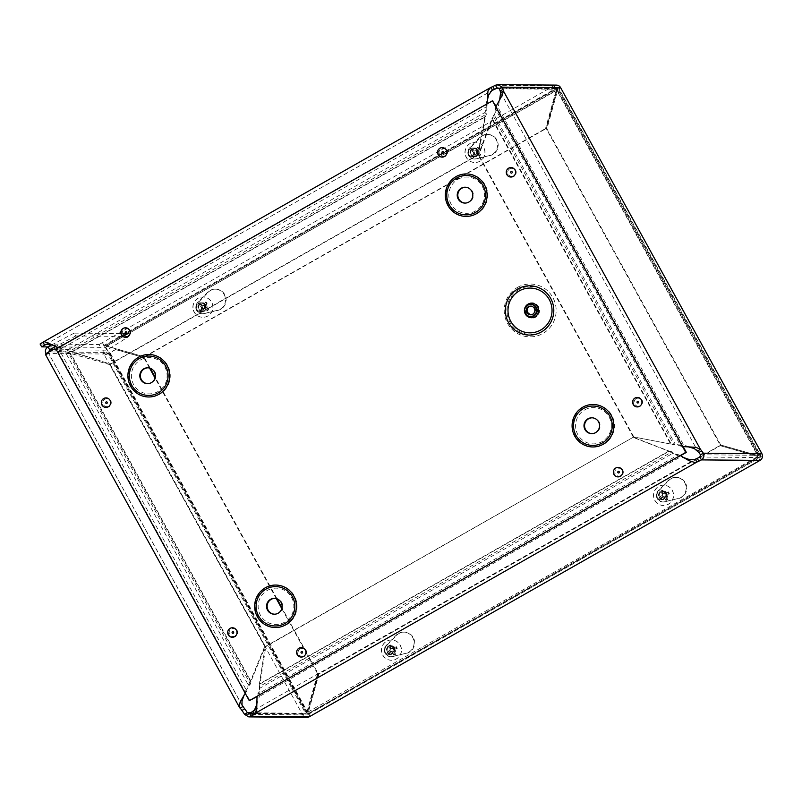 <?xml version="1.0" encoding="UTF-8"?>
<svg xmlns="http://www.w3.org/2000/svg" width="802" height="802" viewBox="0 0 802 802"><rect width="100%" height="100%" fill="white"/><g stroke="black" fill="none" stroke-linecap="round" stroke-linejoin="round"><path stroke-width="0.6" stroke-dasharray="4.01 3.01" d="M528.307 303.768A7.679 7.549 -89.5 0 0 528.117 317.071A7.679 7.549 -89.5 0 0 539.535 310.575A7.679 7.549 -89.5 0 0 528.307 303.768M493.06 100.801L56.591 349.07L249.883 700.677M683.204 446.674L496.047 106.235M256.951 696.657L680.547 455.696M267.287 590.452A18.155 17.855 90.5 0 1 293.843 606.543A18.155 17.855 90.5 0 1 266.855 621.901A18.155 17.855 90.5 0 1 267.287 590.452M274.565 614.202A7.93 7.789 -89.5 0 0 282.725 606.352A7.93 7.789 -89.5 0 0 274.695 598.372M140.53 359.897A18.155 17.855 90.5 0 1 167.087 375.988A18.155 17.855 90.5 0 1 140.109 391.336A18.155 17.855 90.5 0 1 140.53 359.897M147.809 383.647A7.93 7.789 -89.5 0 0 155.969 375.797A7.93 7.789 -89.5 0 0 147.949 367.807M584.708 409.892A18.155 17.855 90.5 0 1 611.274 425.982A18.155 17.855 90.5 0 1 584.287 441.331A18.155 17.855 90.5 0 1 584.708 409.892M591.986 433.641A7.93 7.789 -89.5 0 0 600.147 425.792A7.93 7.789 -89.5 0 0 592.127 417.802M457.962 179.327A18.155 17.855 90.5 0 1 484.518 195.417A18.155 17.855 90.5 0 1 457.531 210.776A18.155 17.855 90.5 0 1 457.962 179.327M465.24 203.086A7.93 7.789 -89.5 0 0 473.401 195.237A7.93 7.789 -89.5 0 0 465.371 187.247M56.591 349.07L55.99 349.07M393.531 648.206A3.88 3.82 90.5 0 1 390.173 653.981A3.88 3.82 90.5 0 1 386.384 650.071A3.88 3.82 90.5 0 1 393.531 648.206M394.133 648.206A3.88 3.82 -89.5 0 0 386.985 650.071A3.88 3.82 -89.5 0 0 390.764 653.991A3.88 3.82 -89.5 0 0 394.133 648.206M204.991 305.251A3.88 3.82 90.5 0 1 201.633 311.026A3.88 3.82 90.5 0 1 197.843 307.116A3.88 3.82 90.5 0 1 204.991 305.251M205.593 305.251A3.88 3.82 -89.5 0 0 198.435 307.116A3.88 3.82 -89.5 0 0 202.224 311.036A3.88 3.82 -89.5 0 0 205.593 305.251M665.62 493.43A3.88 3.82 90.5 0 1 662.251 499.215A3.88 3.82 90.5 0 1 658.462 495.295A3.88 3.82 90.5 0 1 665.62 493.43M666.211 493.441A3.88 3.82 -89.5 0 0 659.064 495.305A3.88 3.82 -89.5 0 0 662.853 499.215A3.88 3.82 -89.5 0 0 666.211 493.441M477.08 150.475A3.88 3.82 90.5 0 1 473.711 156.26A3.88 3.82 90.5 0 1 469.922 152.34A3.88 3.82 90.5 0 1 477.08 150.475M477.671 150.485A3.88 3.82 -89.5 0 0 470.523 152.35A3.88 3.82 -89.5 0 0 474.303 156.26A3.88 3.82 -89.5 0 0 477.671 150.485M245.302 693.429L246.765 690.913L248.269 684.928L250.404 681.369L250.996 681.369L250.394 683.996L244.73 692.256L243.437 696.477M249.302 684.477L250.394 683.996L68.14 352.469L63.518 351.086L57.393 351.487L59.418 350.143L62.917 351.075L66.015 353.401L69.995 353.201L109.764 364.629L264.7 646.462L265.292 646.462L250.996 681.369L70.586 353.201L68.14 352.469L66.015 353.401L248.269 684.928L249.302 684.477M487.225 99.889L486.022 104.09L486.393 114.125L485.431 116.801L484.839 116.791L484.989 112.45L487.014 106.476L487.105 103.839M58.055 347.898L67.919 349.692L72.12 351.908L69.323 351.366L486.393 114.125L484.989 112.45L67.919 349.692L69.323 351.366L60.12 346.354L52.1 345.03M72.12 351.908L485.431 116.801L478.343 154.876L110.496 364.128L70.325 351.146M486.583 105.443L487.014 106.476L61.102 348.75L60.12 346.354L486.022 104.09L486.583 105.443M495.816 106.907L495.435 108.902L498.112 107.558L499.686 99.388M689.349 446.995L683.535 444.839L680.858 446.173L682.562 446.594M671.104 444.047L675.124 443.977L680.858 446.173L495.435 108.902L494.343 115.137L493.19 116.079L498.112 107.558L683.535 444.839L673.971 444.909L675.124 443.977L494.343 115.137L491.827 118.806L492.418 118.806L493.19 116.079L673.971 444.909L671.104 444.047M670.763 444.047L633.189 436.849L670.622 444.047L491.827 118.806L478.253 155.017L478.844 155.027L492.418 118.806L671.224 444.047M56.12 349.301L59.418 350.143L246.765 690.913L244.73 692.256L57.393 351.487L53.774 349.562L54.456 348.86M256.68 704.737L259.387 696.467L257.743 694.061L257.031 696.266M680.236 455.526L678.472 454.734L680.116 457.13L685.209 458.313M669.129 451.155L672.046 451.827L680.116 457.13L259.387 696.467L259.908 692.587L259.367 686.572L259.798 688.236L257.743 694.061L678.472 454.734L672.477 453.491L672.046 451.827L259.367 686.572L259.988 683.956L259.397 683.946L259.798 688.236L672.477 453.491L669.129 451.155M633.64 437.361L669.249 451.155L259.988 683.956L265.793 646.602L265.191 646.602L259.397 683.946L668.647 451.155L633.049 437.351L265.793 646.602M109.764 364.629L69.824 353.211L250.404 681.369L264.7 646.462M478.343 154.876L477.751 154.876L484.839 116.791L71.528 351.898L110.496 364.128M265.191 646.602L633.049 437.351M48.02 346.815L105.383 347.306L106.957 350.163L129.032 336.429L127.458 333.572L105.383 347.306C103.047 349.02 102.516 351.256 103.779 354.013L302.705 714.863A4.922 4.842 -89.5 0 0 306.885 717.389M240.039 708.186L45.664 354.634L46.416 354.644L46.075 353.913M47.849 346.915L100.671 347.366L555.575 88.591A1.654 1.624 90.5 0 1 557.781 89.233L759.033 455.285L761.84 453.691L758.231 455.596L720.036 444.789L546.312 128.781L546.914 128.791L720.637 444.789M40.1 344.008L99.097 344.509L100.671 347.366M477.751 154.876L109.904 364.118M110.355 364.629L265.292 646.462M53.774 349.562L48.391 353.01L49.223 353.05L48.772 352.068M63.518 351.086L62.917 351.075M633.189 436.849L478.253 155.017M633.78 436.849L478.844 155.027M499.225 88.731L557.781 89.233L556.949 90.546L557.55 90.556L560.598 87.629L557.781 89.233L759.033 455.285A1.654 1.624 90.5 0 1 758.401 457.541L759.975 460.398L758.01 456.388L720.417 445.581L318.965 673.941L308.329 712.186C309.542 714.883 309.863 716.407 309.291 716.757L307.717 713.9L758.07 457.18L758.732 458.122L757.409 456.378L719.815 445.581L700.316 456.669M698.151 457.902L318.965 673.941M699.845 457.04L758.401 457.541L307.717 713.9L318.364 673.941M307.727 712.176L758.01 456.388L307.727 712.176M719.815 445.581L720.417 445.581M99.097 344.509L102.405 342.624L107.087 346.123L144.681 356.93L106.486 346.113L556.768 90.325L554.002 85.734L102.405 342.624L103.979 345.482L106.486 346.113L556.167 90.325L545.53 128.561L546.132 128.571L556.768 90.325L556.167 90.325L554.002 85.734A4.922 4.842 -89.5 0 1 556.408 85.112M144.079 356.92L545.53 128.561M144.681 356.93L546.132 128.571M700.467 454.794L759.033 455.285L757.629 455.586L556.949 90.546L546.312 128.781M761.84 453.691L757.629 455.586L720.036 444.789M757.629 455.586L758.231 455.596L557.55 90.556L546.914 128.791M150.265 368.288L144.46 357.722L115.799 349.482L110.064 352.74L307.547 711.955L302.705 714.863L307.547 711.955L318.183 673.72L281.963 607.846M244.55 714.371L302.705 714.863L306.955 711.955L317.582 673.72L318.183 673.72M115.799 349.482L107.749 353.542L106.596 352.409L106.957 350.163L52.862 349.702M277.021 598.843L155.217 377.291M110.064 352.74L104.942 355.146M115.197 349.482L144.46 357.722M317.582 673.72L281.783 608.588M276.299 598.613L155.027 378.033M149.543 368.058L143.859 357.712M249.572 713.409L307.717 713.9A1.654 1.624 90.5 0 1 305.512 713.269L107.749 353.542M104.491 355.136L107.308 353.542M46.416 354.644L49.223 353.05M51.639 344.92L74.175 333.121L75.739 335.978L55.288 346.695M45.894 353.522L103.779 354.013L106.596 352.409L49.002 351.928M129.032 336.429L75.739 335.978M127.458 333.572L74.175 333.121M678.612 498.543A10.727 10.546 -89.5 0 0 676.317 477.37A10.727 10.546 -89.5 0 0 668.718 480.548L658.863 490.694A6.606 6.496 -89.5 0 0 664.948 501.771L678.011 498.533L664.357 501.771A6.606 6.496 90.5 0 1 658.262 490.694L668.126 480.548A10.727 10.546 90.5 0 1 686.111 486.904A10.727 10.546 90.5 0 1 678.011 498.533M489.471 155.578L475.807 158.816A6.606 6.496 90.5 0 1 469.721 147.738L479.586 137.593A10.727 10.546 90.5 0 1 497.561 143.949A10.727 10.546 90.5 0 1 489.471 155.578L490.072 155.578A10.727 10.546 -89.5 0 0 487.766 134.415A10.727 10.546 -89.5 0 0 480.177 137.593L470.323 147.738A6.606 6.496 -89.5 0 0 476.408 158.816L490.072 155.578M406.524 653.309A10.727 10.546 -89.5 0 0 404.228 632.136A10.727 10.546 -89.5 0 0 396.639 635.324L386.775 645.47A6.606 6.496 -89.5 0 0 392.87 656.547L405.932 653.299L392.268 656.537A6.606 6.496 90.5 0 1 386.183 645.46L396.048 635.314A10.727 10.546 90.5 0 1 414.022 641.68A10.727 10.546 90.5 0 1 405.932 653.299M217.392 310.344L203.728 313.582A6.606 6.496 90.5 0 1 197.643 302.504L207.497 292.359A10.727 10.546 90.5 0 1 225.482 298.725A10.727 10.546 90.5 0 1 217.392 310.344L217.984 310.354A10.727 10.546 -89.5 0 0 215.688 289.181A10.727 10.546 -89.5 0 0 208.099 292.369L198.234 302.514A6.606 6.496 -89.5 0 0 204.33 313.582L217.984 310.354M307.828 714.672L761.298 456.719L558.503 87.829L105.032 345.772L307.828 714.672L307.236 714.662L761.298 456.719M760.707 456.719L557.901 87.819L558.503 87.829M557.901 87.819L105.032 345.772M104.43 345.772L307.236 714.662M470.162 156.069A4.331 4.261 -89.5 0 0 476.639 152.4A4.331 4.261 -89.5 0 0 469.02 149.693A4.331 4.261 -89.5 0 0 470.162 156.069M469.551 155.337A3.489 3.429 90.5 0 1 468.629 150.205A3.489 3.429 90.5 0 1 473.33 149.523A3.489 3.429 90.5 0 1 474.182 154.275A3.489 3.429 90.5 0 1 469.551 155.337M472.729 156.089A4.331 4.261 -89.5 0 0 479.195 152.42A4.331 4.261 -89.5 0 0 470.834 151.197A4.331 4.261 -89.5 0 0 472.729 156.089M472.879 154.926L472.157 156.46A13.413 0.912 122.8 0 0 474.223 153.332L473.992 152.35L471.987 151.197A3.429 3.368 -89.5 0 1 472.649 150.084L473.832 151.057L475.396 150.666L477.611 147.307A5.434 5.343 90.5 0 1 479.255 148.33A13.413 3.208 -56.2 0 1 477.561 151.458L477.791 152.44A13.413 2.336 -151.6 0 1 480.709 154.325L478.303 153.573A3.429 3.368 -89.5 0 1 477.641 154.686L476.057 153.663L476.769 154.064L475.847 154.325A13.413 3.278 -59.5 0 1 473.812 157.473L473.982 155.598A3.429 3.368 -89.5 0 1 472.879 154.926L473.681 153.553L473.29 151.959L471.987 151.197M472.649 150.084L471.716 148.781A13.413 2.456 -148.4 0 1 474.974 150.696L475.937 150.455A13.413 0.982 119.6 0 0 477.611 147.307M470.714 150.455A5.434 5.343 90.5 0 1 471.716 148.781M476.308 149.172A3.429 3.368 -89.5 0 1 477.411 149.844L479.255 148.33M477.641 154.686L479.706 155.999L476.809 154.084L474.563 154.104L473.982 155.598M480.709 154.325A5.434 5.343 90.5 0 1 479.706 155.999M477.411 149.844L476.288 151.217L476.679 152.811L478.303 153.573M476.809 154.084L474.563 154.104M473.832 151.057L475.666 150.726M469.761 161.062A10.145 9.975 -89.5 0 0 484.909 152.47A10.145 9.975 -89.5 0 0 465.34 149.613A10.145 9.975 -89.5 0 0 469.761 161.062M469.902 161.062A10.145 9.975 -89.5 0 0 485.05 152.47A10.145 9.975 -89.5 0 0 465.481 149.613A10.145 9.975 -89.5 0 0 469.902 161.062M657.199 497.43A4.331 4.261 -89.5 0 0 665.179 495.355A4.331 4.261 -89.5 0 0 657.57 492.649A4.331 4.261 -89.5 0 0 657.199 497.43M656.878 497.009A3.489 3.429 90.5 0 1 662.211 492.759A3.489 3.429 90.5 0 1 662.161 497.902A3.489 3.429 90.5 0 1 656.878 497.009M659.755 497.461A4.331 4.261 -89.5 0 0 667.735 495.375A4.331 4.261 -89.5 0 0 663.515 491.004A4.331 4.261 -89.5 0 0 659.755 497.461M664.738 498.593L665.971 500.488A13.413 1.002 62.4 0 0 664.407 497.28L662.332 496.628L661.109 497.551A3.429 3.368 -89.5 0 1 660.487 496.418L662.532 495.325L662.803 494.353A13.413 0.932 59.2 0 0 660.848 491.155L661.51 492.729A3.429 3.368 -89.5 0 1 662.632 492.087L663.164 493.611L664.718 494.052L668.367 491.877A5.434 5.343 90.5 0 1 669.309 493.591A13.413 2.296 -26.4 0 1 666.342 495.375L666.071 496.338A13.413 3.228 -121.7 0 1 667.655 499.536L665.861 497.962A3.429 3.368 -89.5 0 1 664.738 498.593L663.394 496.588L664.136 496.999M662.332 496.628L663.454 497.009A13.413 2.416 -29.6 0 1 660.136 498.814L661.109 497.551M662.632 492.087L662.522 490.202A13.413 3.298 -118.5 0 1 664.457 493.41L665.409 493.691L668.367 491.877M660.848 491.155A5.434 5.343 90.5 0 1 662.522 490.202M666.261 493.13A3.429 3.368 -89.5 0 1 666.883 494.273L669.309 493.591M667.655 499.536A5.434 5.343 90.5 0 1 665.971 500.488M666.883 494.273L665.229 494.974L664.788 496.558L665.861 497.962M660.487 496.418L661.82 495.706L662.262 494.122L661.51 492.729M663.164 493.611L665.379 493.701M654.773 500.298A10.145 9.975 -89.5 0 0 673.449 495.425A10.145 9.975 -89.5 0 0 663.565 485.2A10.145 9.975 -89.5 0 0 654.773 500.298M654.913 500.298A10.145 9.975 -89.5 0 0 673.59 495.425A10.145 9.975 -89.5 0 0 663.705 485.2A10.145 9.975 -89.5 0 0 654.913 500.298M198.084 310.835A4.331 4.261 -89.5 0 0 204.55 307.166A4.331 4.261 -89.5 0 0 196.941 304.459A4.331 4.261 -89.5 0 0 198.084 310.835M197.462 310.103A3.489 3.429 90.5 0 1 196.55 304.971A3.489 3.429 90.5 0 1 201.252 304.299A3.489 3.429 90.5 0 1 202.104 309.051A3.489 3.429 90.5 0 1 197.462 310.103M200.65 310.855A4.331 4.261 -89.5 0 0 207.116 307.186A4.331 4.261 -89.5 0 0 198.756 305.973A4.331 4.261 -89.5 0 0 200.65 310.855M205.563 309.462L207.628 310.775L204.049 308.479L202.485 308.87L201.893 310.374A3.429 3.368 -89.5 0 1 200.801 309.692L200.079 311.226A13.413 0.912 122.8 0 0 202.144 308.098L201.904 307.116L199.898 305.973A3.429 3.368 -89.5 0 1 200.57 304.85L201.753 305.823L203.317 305.432L205.533 302.083A5.434 5.343 90.5 0 1 207.177 303.096A13.413 3.208 -56.2 0 1 205.482 306.224L205.713 307.206A13.413 2.336 -151.6 0 1 208.62 309.091L206.224 308.339A3.429 3.368 -89.5 0 1 205.563 309.462L204.69 308.83M202.485 308.87L203.768 309.101A13.413 3.278 -59.5 0 1 201.723 312.239L201.893 310.374M200.57 304.85L199.628 303.557A13.413 2.456 -148.4 0 1 202.896 305.472L203.858 305.231A13.413 0.982 119.6 0 0 205.533 302.083M198.635 305.231A5.434 5.343 90.5 0 1 199.628 303.557M204.229 303.938A3.429 3.368 -89.5 0 1 205.322 304.62L207.177 303.096M208.62 309.091A5.434 5.343 90.5 0 1 207.628 310.775M205.322 304.62L204.209 305.983L204.59 307.577L206.224 308.339M200.801 309.692L201.593 308.329L201.212 306.735L199.898 305.973M201.753 305.823L203.588 305.492M197.683 315.828A10.145 9.975 -89.5 0 0 212.831 307.236A10.145 9.975 -89.5 0 0 193.262 304.389A10.145 9.975 -89.5 0 0 197.683 315.828M197.823 315.828A10.145 9.975 -89.5 0 0 212.971 307.236A10.145 9.975 -89.5 0 0 193.402 304.389A10.145 9.975 -89.5 0 0 197.823 315.828M385.12 652.206A4.331 4.261 -89.5 0 0 393.1 650.121A4.331 4.261 -89.5 0 0 385.481 647.414A4.331 4.261 -89.5 0 0 385.12 652.206M384.79 651.785A3.489 3.429 90.5 0 1 390.123 647.535A3.489 3.429 90.5 0 1 390.083 652.668A3.489 3.429 90.5 0 1 384.79 651.785M387.677 652.226A4.331 4.261 -89.5 0 0 395.657 650.151A4.331 4.261 -89.5 0 0 391.436 645.78A4.331 4.261 -89.5 0 0 387.677 652.226M392.659 653.369L393.892 655.264A13.413 1.002 62.4 0 0 392.328 652.056L390.243 651.394L389.03 652.327A3.429 3.368 -89.5 0 1 388.399 651.184L390.454 650.091L390.724 649.129A13.413 0.932 59.2 0 0 388.759 645.931L389.431 647.495A3.429 3.368 -89.5 0 1 390.554 646.853L391.085 648.377L392.639 648.828L396.288 646.653A5.434 5.343 90.5 0 1 397.231 648.357A13.413 2.296 -26.4 0 1 394.253 650.141L393.982 651.114A13.413 3.228 -121.7 0 1 395.576 654.302L393.782 652.728A3.429 3.368 -89.5 0 1 392.659 653.369L391.306 651.354L392.058 651.765M390.243 651.394L391.376 651.785A13.413 2.416 -29.6 0 1 388.048 653.58L389.03 652.327M390.554 646.853L390.444 644.968A13.413 3.298 -118.5 0 1 392.378 648.186L393.331 648.457L396.288 646.653M388.759 645.931A5.434 5.343 90.5 0 1 390.444 644.968M394.173 647.896A3.429 3.368 -89.5 0 1 394.805 649.039L397.231 648.357M395.576 654.302A5.434 5.343 90.5 0 1 393.892 655.264M394.805 649.039L393.15 649.75L392.709 651.324L393.782 652.728M388.399 651.184L389.742 650.472L390.183 648.898L389.431 647.495M391.085 648.377L393.301 648.477M382.694 655.064A10.145 9.975 -89.5 0 0 401.371 650.191A10.145 9.975 -89.5 0 0 391.486 639.966A10.145 9.975 -89.5 0 0 382.694 655.064M382.825 655.064A10.145 9.975 -89.5 0 0 401.511 650.201A10.145 9.975 -89.5 0 0 391.617 639.966A10.145 9.975 -89.5 0 0 382.825 655.064M517.511 287.397A26.416 25.975 90.5 0 1 556.157 310.815A26.416 25.975 90.5 0 1 516.889 333.151A26.416 25.975 90.5 0 1 517.511 287.397M518.944 289.552A23.95 23.549 -89.5 0 0 518.383 331.036A23.95 23.549 -89.5 0 0 553.981 310.785A23.95 23.549 -89.5 0 0 518.944 289.552M528.388 305.201A6.035 5.935 -89.5 0 0 531.235 316.499C527.125 317.351 522.092 309.562 528.408 305.191L531.335 304.429A6.035 5.935 -89.5 0 0 528.388 305.201M530.523 314.815L530.934 314.805A4.361 4.291 -89.5 0 0 535.666 310.504A4.361 4.291 -89.5 0 0 531.004 306.123L530.593 306.103M123.809 328.409A4.752 4.672 90.5 0 1 130.756 332.609A4.752 4.672 90.5 0 1 123.688 336.629A4.752 4.672 90.5 0 1 123.809 328.409M230.675 628.377A4.752 4.672 90.5 0 1 237.623 632.588A4.752 4.672 90.5 0 1 230.565 636.608A4.752 4.672 90.5 0 1 230.675 628.377M616.357 468.007A4.752 4.672 90.5 0 1 623.304 472.218A4.752 4.672 90.5 0 1 616.247 476.238A4.752 4.672 90.5 0 1 616.357 468.007M440.559 148.23A4.752 4.672 90.5 0 1 447.506 152.44A4.752 4.672 90.5 0 1 440.438 156.45A4.752 4.672 90.5 0 1 440.559 148.23M265.943 587.766A21.243 20.882 90.5 0 1 297.021 606.593A21.243 20.882 90.5 0 1 265.442 624.547A21.243 20.882 90.5 0 1 265.943 587.766M583.375 407.195A21.243 20.882 90.5 0 1 614.442 426.022A21.243 20.882 90.5 0 1 582.874 443.987A21.243 20.882 90.5 0 1 583.375 407.195M456.619 176.64A21.243 20.882 90.5 0 1 487.696 195.467A21.243 20.882 90.5 0 1 456.117 213.422A21.243 20.882 90.5 0 1 456.619 176.64M139.187 357.201A21.243 20.882 90.5 0 1 170.265 376.028A21.243 20.882 90.5 0 1 138.686 393.993A21.243 20.882 90.5 0 1 139.187 357.201M509.26 168.159A4.752 4.672 90.5 0 1 516.207 172.37A4.752 4.672 90.5 0 1 509.15 176.39A4.752 4.672 90.5 0 1 509.26 168.159M635.625 398.033A4.752 4.672 90.5 0 1 642.572 402.243A4.752 4.672 90.5 0 1 635.515 406.253A4.752 4.672 90.5 0 1 635.625 398.033M299.607 648.186A4.752 4.672 90.5 0 1 306.554 652.397A4.752 4.672 90.5 0 1 299.497 656.417A4.752 4.672 90.5 0 1 299.607 648.186M104.31 398.514A4.752 4.672 90.5 0 1 111.257 402.724A4.752 4.672 90.5 0 1 104.2 406.734A4.752 4.672 90.5 0 1 104.31 398.514M104.791 399.195A3.96 3.9 -89.5 0 0 103.288 404.589A3.96 3.9 -89.5 0 0 108.591 406.113A3.96 3.9 -89.5 0 0 110.095 400.719A3.96 3.9 -89.5 0 0 104.791 399.195M300.088 648.878A3.96 3.9 -89.5 0 0 298.595 654.272A3.96 3.9 -89.5 0 0 303.898 655.795A3.96 3.9 -89.5 0 0 305.392 650.402A3.96 3.9 -89.5 0 0 300.088 648.878M636.106 398.714A3.96 3.9 -89.5 0 0 634.613 404.108A3.96 3.9 -89.5 0 0 639.916 405.632A3.96 3.9 -89.5 0 0 641.41 400.238A3.96 3.9 -89.5 0 0 636.106 398.714M509.741 168.851A3.96 3.9 -89.5 0 0 508.237 174.245A3.96 3.9 -89.5 0 0 513.541 175.768A3.96 3.9 -89.5 0 0 515.044 170.375A3.96 3.9 -89.5 0 0 509.741 168.851M444.839 155.829A3.96 3.9 -89.5 0 0 446.343 150.435A3.96 3.9 -89.5 0 0 441.04 148.911A3.96 3.9 -89.5 0 0 439.536 154.305A3.96 3.9 -89.5 0 0 444.839 155.829M620.638 475.616A3.96 3.9 -89.5 0 0 622.141 470.223A3.96 3.9 -89.5 0 0 616.838 468.699A3.96 3.9 -89.5 0 0 615.345 474.092A3.96 3.9 -89.5 0 0 620.638 475.616M234.966 635.986A3.96 3.9 -89.5 0 0 236.46 630.593A3.96 3.9 -89.5 0 0 231.156 629.069A3.96 3.9 -89.5 0 0 229.663 634.462A3.96 3.9 -89.5 0 0 234.966 635.986M128.089 336.008A3.96 3.9 -89.5 0 0 129.593 330.614A3.96 3.9 -89.5 0 0 124.29 329.091A3.96 3.9 -89.5 0 0 122.786 334.484A3.96 3.9 -89.5 0 0 128.089 336.008M555.575 88.591L498.664 88.11M45.273 344.659L491.666 90.736M242.094 705.219L48.481 353.04M500.638 92.601L697.63 450.914M254.515 709.94L695.324 459.195M490.924 87.398L42.977 342.213M109.473 352.74L306.955 711.955M495.446 85.243L554.002 85.734M250.565 712.798L305.512 713.269M668.718 480.548L668.126 480.548M664.948 501.771L664.357 501.771M658.863 490.694L658.262 490.694M476.408 158.816L475.807 158.816M470.323 147.738L469.721 147.738M480.177 137.593L479.586 137.593M396.639 635.324L396.048 635.314M392.87 656.547L392.268 656.537M386.775 645.47L386.183 645.46M204.33 313.582L203.728 313.582M198.234 302.514L197.643 302.504M208.099 292.369L207.497 292.359M472.438 155.989A4.872 4.792 -89.5 0 0 474.032 156.971M473.812 157.473A5.434 5.343 90.5 0 1 472.157 156.46M472.137 149.102A4.872 4.792 -89.5 0 0 471.175 150.726M478.904 148.791A4.872 4.792 -89.5 0 0 477.31 147.809M479.205 155.678A4.872 4.792 -89.5 0 0 480.177 154.054M477.561 151.458L476.288 151.217M477.791 152.44L476.679 152.811M473.992 152.35L473.29 151.959M474.223 153.332L473.681 153.553M659.655 496.859A4.872 4.792 -89.5 0 0 660.567 498.503M660.136 498.814A5.434 5.343 90.5 0 1 659.194 497.1M662.733 490.714A4.872 4.792 -89.5 0 0 661.109 491.636M668.768 493.842A4.872 4.792 -89.5 0 0 667.865 492.187M665.7 499.977A4.872 4.792 -89.5 0 0 667.324 499.055M666.342 495.375L665.229 494.974M666.071 496.338L664.788 496.558M662.803 494.353L662.262 494.122M662.532 495.325L661.82 495.706L662.532 495.325M200.36 310.755A4.872 4.792 -89.5 0 0 201.954 311.737M201.723 312.239A5.434 5.343 90.5 0 1 200.079 311.226M200.049 303.878A4.872 4.792 -89.5 0 0 199.086 305.492M206.826 303.567A4.872 4.792 -89.5 0 0 205.232 302.585M207.127 310.444A4.872 4.792 -89.5 0 0 208.089 308.83M205.482 306.224L204.209 305.983M205.713 307.206L204.59 307.577M201.904 307.116L201.212 306.735M202.144 308.098L201.593 308.329M387.577 651.625A4.872 4.792 -89.5 0 0 388.479 653.279M388.048 653.58A5.434 5.343 90.5 0 1 387.105 651.876M390.654 645.48A4.872 4.792 -89.5 0 0 389.03 646.402M396.689 648.607A4.872 4.792 -89.5 0 0 395.777 646.953M393.612 654.753A4.872 4.792 -89.5 0 0 395.236 653.831M394.253 650.141L393.15 649.75M393.982 651.114L392.709 651.324M390.724 649.129L390.183 648.898M390.454 650.091L389.742 650.472L390.454 650.091M274.996 598.362L274.394 598.362M274.865 614.212L274.264 614.212M148.25 367.807L147.648 367.797M148.109 383.657L147.508 383.647M592.427 417.802L591.826 417.792M592.287 433.651L591.686 433.641M465.671 187.237L465.07 187.237M465.541 203.086L464.939 203.086M390.835 646.222L390.233 646.222M390.764 653.991L390.173 653.981M202.294 303.266L201.693 303.256M202.224 311.036L201.633 311.026M662.913 491.456L662.322 491.446M662.853 499.215L662.251 499.215M474.373 148.5L473.771 148.49M474.303 156.26L473.711 156.26M486.152 109.072L486.243 107.187M67.167 350.013L65.594 349.281M52.782 345.211L51.258 344.579M499.997 98.887L499.556 99.799M492.739 117.694L493.23 116.751M678.362 444.769L677.299 444.689M494.734 113.673L494.232 114.626M246.896 689.239L247.457 688.266M256.84 703.976L256.74 705.83M259.678 687.033L259.718 685.088M675.244 454.132L676.908 455.015M259.487 687.615L259.457 689.58M556.387 88.39L497.872 87.889M44.932 344.82L492.057 90.486M62.656 351.005L63.318 351.086M242.364 705.85L48.391 353.01M248.8 713.62L306.915 714.111M676.317 477.37L675.715 477.36M663.424 501.942L662.823 501.942M474.884 158.986L474.283 158.986M487.766 134.415L487.175 134.405M404.228 632.136L403.637 632.136M391.336 656.718L390.744 656.708M202.796 313.762L202.204 313.752M215.688 289.181L215.086 289.171M468.589 154.455L468.98 154.976M468.629 150.205L469.02 149.693M474.974 148.049L472.408 148.029M474.904 156.721L472.338 156.691M657.139 497.42L657.52 497.932M657.169 493.16L657.57 492.649M663.515 491.004L660.958 490.984M663.444 499.676L660.878 499.656M196.51 309.231L196.901 309.752M196.55 304.971L196.941 304.459M202.896 302.825L200.33 302.805M202.816 311.487L200.259 311.467M385.05 652.186L385.441 652.708M385.09 647.926L385.481 647.414M391.436 645.78L388.87 645.76M391.356 654.442L388.8 654.422"/><path stroke-width="1.2" d="M517.771 288.951A24.631 24.22 90.5 0 1 553.801 310.785A24.631 24.22 90.5 0 1 517.19 331.607A24.631 24.22 90.5 0 1 517.771 288.951M527.666 305.191A6.035 5.935 -89.5 0 0 530.513 316.489A6.035 5.935 -89.5 0 0 536.498 310.504A6.035 5.935 -89.5 0 0 527.666 305.191M528.468 306.655A4.361 4.291 -89.5 0 0 530.523 314.815A4.361 4.291 -89.5 0 0 534.844 310.494A4.361 4.291 -89.5 0 0 528.468 306.655M680.547 455.696L686.352 452.398L683.204 446.674M496.047 106.235L492.458 100.791L685.75 452.398L249.282 700.677L55.99 349.07L492.458 100.791M249.282 700.677L256.951 696.657M274.695 598.372A7.93 7.789 -89.5 0 0 267.347 608.106A7.93 7.789 -89.5 0 0 274.565 614.202M270.525 599.365A7.93 7.789 -89.5 0 0 274.264 614.212A7.93 7.789 -89.5 0 0 282.124 606.352A7.93 7.789 -89.5 0 0 270.525 599.365M147.949 367.807A7.93 7.789 -89.5 0 0 140.591 377.552A7.93 7.789 -89.5 0 0 147.809 383.647M143.779 368.81A7.93 7.789 -89.5 0 0 147.508 383.647A7.93 7.789 -89.5 0 0 155.367 375.787A7.93 7.789 -89.5 0 0 143.779 368.81M592.127 417.802A7.93 7.789 -89.5 0 0 584.768 427.546A7.93 7.789 -89.5 0 0 591.986 433.641M587.956 418.804A7.93 7.789 -89.5 0 0 591.686 433.641A7.93 7.789 -89.5 0 0 599.545 425.782A7.93 7.789 -89.5 0 0 587.956 418.804M465.371 187.247A7.93 7.789 -89.5 0 0 458.022 196.981A7.93 7.789 -89.5 0 0 465.24 203.086M461.2 188.239A7.93 7.789 -89.5 0 0 464.939 203.086A7.93 7.789 -89.5 0 0 472.799 195.227A7.93 7.789 -89.5 0 0 461.2 188.239M686.352 452.398L685.75 452.398M52.1 345.03L46.115 344.389L41.674 346.865L40.1 344.008L42.977 342.213L44.551 345.071L45.273 344.659M42.977 342.213L44.431 341.722L48.872 343.296L58.055 347.898M487.105 103.839L487.977 90.917L490.433 87.639L492.859 86.526A5.814 0.521 151.2 0 0 495.446 85.243L497.902 84.611L502.042 87.137L499.225 88.731L497.019 88.1A5.814 0.521 -28.8 0 1 494.433 89.383L492.498 90.255L490.924 87.398M491.666 90.736L488.558 95.137L487.075 101.674M697.63 450.914L700.437 449.32L701.69 450.884A5.814 0.922 -119.6 0 1 703.284 453.19C704.517 455.947 703.895 458.173 701.419 459.897L699.845 457.04L700.467 454.794A5.814 0.922 60.4 0 0 698.883 452.488L694.281 448.529L688.337 446.874L695.966 447.336L700.437 449.32L503.445 90.997L500.638 92.601L500.167 91.037A5.814 0.922 60.4 0 0 499.225 88.731M309.472 716.657L251.146 716.266L249.572 713.409A7.97 0.722 151.2 0 0 252.871 711.234L254.515 709.94L254.835 710.522L256.089 712.808L254.445 714.091A7.97 0.722 -28.8 0 1 251.146 716.266L248.77 716.888L306.885 717.389A4.922 4.842 -89.5 0 0 309.291 716.757L760.015 460.398A4.922 4.842 -89.5 0 0 761.84 453.691L560.598 87.629L502.042 87.137A5.814 0.922 -119.6 0 1 502.984 89.433L503.445 90.997L502.283 95.027L495.816 106.907M495.446 85.243L497.019 88.1L497.872 87.889M499.686 99.388L500.638 92.601M682.562 446.594L688.337 446.874M248.77 716.888L244.55 714.371A7.97 1.263 60.4 0 0 241.903 710.492L239.186 706.512L240.219 701.75L243.928 695.534L242.024 701.028L242.024 705.018L244.71 708.888A7.97 1.263 -119.6 0 1 247.367 712.767L249.572 713.409L248.8 713.62M240.039 708.186L242.846 706.592L242.094 705.219M243.928 695.534L245.302 693.429M244.55 714.371L247.367 712.767L250.565 712.798M309.392 716.727L760.015 460.398L701.419 459.897A5.814 0.521 -28.8 0 1 698.823 461.18L696.898 462.052L695.324 459.195L697.259 458.323A5.814 0.521 151.2 0 0 699.845 457.04M254.515 709.94L256.68 704.737M257.031 696.266L256.68 711.534L256.089 712.808L696.898 462.052L694.622 462.423L688.968 460.659L680.236 455.526M683.605 457.541L688.788 459.356L693.369 459.757L695.324 459.195M761.85 453.711L703.284 453.19L700.467 454.794M46.075 353.913L45.894 353.522C44.802 350.775 45.513 348.539 48.02 346.815L49.594 349.682L48.772 352.068M239.487 707.424L45.524 354.584A8.231 0.742 -28.8 0 1 51.228 350.604A8.231 0.742 -28.8 0 1 54.456 348.86L56.12 349.301M41.674 346.865L47.849 346.915M700.316 456.669L698.151 457.902M497.902 84.611L556.408 85.112A4.922 4.842 -89.5 0 1 560.598 87.629L761.9 453.671M281.963 607.846L277.021 598.843M155.217 377.291L150.265 368.288M281.783 608.588L276.299 598.613M155.027 378.033L149.543 368.058M49.002 351.928L45.894 353.522M55.288 346.695L49.594 349.682L52.862 349.702M48.02 346.815L51.639 344.92M519.275 290.915A22.386 22.015 90.5 0 1 552.027 310.755A22.386 22.015 90.5 0 1 518.744 329.692A22.386 22.015 90.5 0 1 519.275 290.915M528.047 304.148A7.238 7.118 -89.5 0 0 527.876 316.69A7.238 7.118 -89.5 0 0 538.643 310.564A7.238 7.118 -89.5 0 0 528.047 304.148M530.513 316.489L531.235 316.499A6.035 5.935 -89.5 0 0 537.22 310.514A6.035 5.935 -89.5 0 0 531.335 304.429L530.613 304.419M531.004 306.123A4.361 4.291 -89.5 0 0 530.934 314.805M125.623 331.838A0.812 0.802 90.5 0 1 126.706 332.148A0.812 0.802 90.5 0 1 126.395 333.261A0.812 0.802 90.5 0 1 125.312 332.94A0.812 0.802 90.5 0 1 125.623 331.838M123.207 328.399A4.752 4.672 -89.5 0 0 123.087 336.619A4.752 4.672 -89.5 0 0 130.155 332.609A4.752 4.672 -89.5 0 0 123.207 328.399M103.709 398.504A4.752 4.672 -89.5 0 0 103.598 406.734A4.752 4.672 -89.5 0 0 110.656 402.714A4.752 4.672 -89.5 0 0 103.709 398.504M299.006 648.186A4.752 4.672 -89.5 0 0 298.895 656.407A4.752 4.672 -89.5 0 0 305.953 652.397A4.752 4.672 -89.5 0 0 299.006 648.186M635.024 398.023A4.752 4.672 -89.5 0 0 634.913 406.253A4.752 4.672 -89.5 0 0 641.971 402.233A4.752 4.672 -89.5 0 0 635.024 398.023M508.658 168.159A4.752 4.672 -89.5 0 0 508.538 176.38A4.752 4.672 -89.5 0 0 515.606 172.37A4.752 4.672 -89.5 0 0 508.658 168.159M138.586 357.201A21.243 20.882 90.5 0 1 169.663 376.028A21.243 20.882 90.5 0 1 138.084 393.982A21.243 20.882 90.5 0 1 138.586 357.201M456.017 176.63A21.243 20.882 90.5 0 1 487.095 195.457A21.243 20.882 90.5 0 1 455.516 213.422A21.243 20.882 90.5 0 1 456.017 176.63M582.773 407.195A21.243 20.882 90.5 0 1 613.841 426.022A21.243 20.882 90.5 0 1 582.272 443.977A21.243 20.882 90.5 0 1 582.773 407.195M265.342 587.756A21.243 20.882 90.5 0 1 296.409 606.583A21.243 20.882 90.5 0 1 264.84 624.547A21.243 20.882 90.5 0 1 265.342 587.756M439.947 148.22A4.752 4.672 -89.5 0 0 439.837 156.45A4.752 4.672 -89.5 0 0 446.904 152.43A4.752 4.672 -89.5 0 0 439.947 148.22M615.756 468.007A4.752 4.672 -89.5 0 0 615.645 476.228A4.752 4.672 -89.5 0 0 622.703 472.218A4.752 4.672 -89.5 0 0 615.756 468.007M230.074 628.377A4.752 4.672 -89.5 0 0 229.963 636.598A4.752 4.672 -89.5 0 0 237.021 632.588A4.752 4.672 -89.5 0 0 230.074 628.377M106.125 401.952A0.812 0.802 90.5 0 1 107.207 402.263A0.812 0.802 90.5 0 1 106.897 403.366A0.812 0.802 90.5 0 1 105.814 403.055A0.812 0.802 90.5 0 1 106.125 401.952M232.49 631.816A0.812 0.802 90.5 0 1 233.582 632.126A0.812 0.802 90.5 0 1 233.272 633.229A0.812 0.802 90.5 0 1 232.189 632.918A0.812 0.802 90.5 0 1 232.49 631.816M301.422 651.625A0.812 0.802 90.5 0 1 302.504 651.936A0.812 0.802 90.5 0 1 302.204 653.039A0.812 0.802 90.5 0 1 301.111 652.728A0.812 0.802 90.5 0 1 301.422 651.625M618.172 471.446A0.812 0.802 90.5 0 1 619.254 471.756A0.812 0.802 90.5 0 1 618.954 472.869A0.812 0.802 90.5 0 1 617.861 472.548A0.812 0.802 90.5 0 1 618.172 471.446M637.44 401.461A0.812 0.802 90.5 0 1 638.532 401.782A0.812 0.802 90.5 0 1 638.222 402.885A0.812 0.802 90.5 0 1 637.129 402.574A0.812 0.802 90.5 0 1 637.44 401.461M442.363 151.658A0.812 0.802 90.5 0 1 443.456 151.969A0.812 0.802 90.5 0 1 443.145 153.082A0.812 0.802 90.5 0 1 442.062 152.771A0.812 0.802 90.5 0 1 442.363 151.658M511.075 171.598A0.812 0.802 90.5 0 1 512.157 171.909A0.812 0.802 90.5 0 1 511.846 173.021A0.812 0.802 90.5 0 1 510.764 172.701A0.812 0.802 90.5 0 1 511.075 171.598M266.013 589.099A19.699 19.368 -89.5 0 0 265.542 623.214A19.699 19.368 -89.5 0 0 294.825 606.563A19.699 19.368 -89.5 0 0 266.013 589.099M139.257 358.544A19.699 19.368 -89.5 0 0 138.796 392.659A19.699 19.368 -89.5 0 0 168.079 375.998A19.699 19.368 -89.5 0 0 139.257 358.544M583.445 408.539A19.699 19.368 -89.5 0 0 582.974 442.654A19.699 19.368 -89.5 0 0 612.257 425.992A19.699 19.368 -89.5 0 0 583.445 408.539M456.689 177.984A19.699 19.368 -89.5 0 0 456.228 212.089A19.699 19.368 -89.5 0 0 485.501 195.437A19.699 19.368 -89.5 0 0 456.689 177.984M43.027 342.163L44.611 345.03M492.859 86.526L494.433 89.383M701.69 450.884L698.883 452.488M502.984 89.433L500.167 91.037M241.903 710.492L244.71 708.888M254.445 714.091L252.871 711.234M698.823 461.18L697.259 458.323M498.664 88.11L497.019 88.1M531.415 306.103L529.34 306.645C527.034 307.988 524.849 312.539 531.345 314.825M43.308 341.983L490.433 87.639"/></g></svg>
